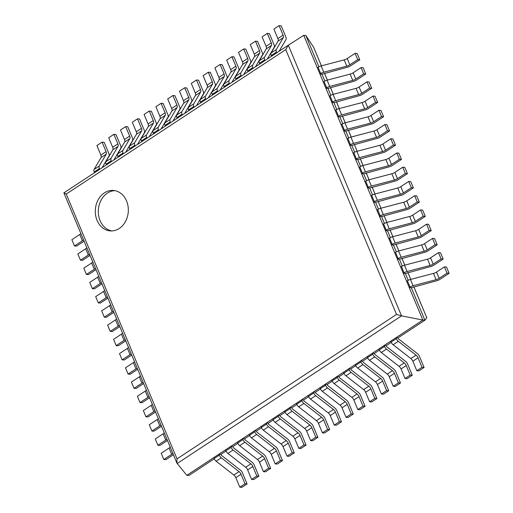 <?xml version="1.0" encoding="UTF-8"?>
<svg xmlns="http://www.w3.org/2000/svg" width="513" height="513" viewBox="0 0 513 513"><rect width="100%" height="100%" fill="white"/><g stroke="black" fill="none" stroke-linecap="round" stroke-linejoin="round"><path stroke-width="0.77" d="M416.825 370.726L422.019 367.308L418.037 357.792L412.843 361.21L416.825 370.726L418.897 370.886L424.091 367.468L419.422 356.304A3.572 1.757 56.7 0 0 417.441 353.656L398.396 338.837L398.005 337.9L424.911 320.202L422.84 320.041L186.822 475.327L188.899 475.487L214.235 458.814M239.815 487.19L245.009 483.772L241.027 474.256L235.833 477.674L239.815 487.19L241.886 487.35L247.08 483.932L242.412 472.768A3.572 1.757 56.7 0 0 240.43 470.12L221.385 455.3L220.994 454.371L226.034 451.049M251.614 479.424L256.808 476.006L252.826 466.49L247.632 469.908L251.614 479.424L253.685 479.584L258.879 476.167L254.211 465.002A3.572 1.757 56.7 0 0 252.229 462.354L233.184 447.535L232.793 446.605L237.833 443.29M263.413 471.659L268.607 468.247L264.625 458.725L259.437 462.142L263.413 471.659L265.49 471.819L270.678 468.407L266.01 457.243A3.572 1.757 56.7 0 0 264.035 454.589L244.983 439.776L244.598 438.839L249.639 435.524M275.218 463.899L280.406 460.482L276.43 450.965L271.236 454.377L275.218 463.899L277.289 464.06L282.483 460.642L277.809 449.478A3.572 1.757 56.7 0 0 275.834 446.823L256.789 432.01L256.397 431.074L261.438 427.759M287.017 456.134L292.211 452.716L288.229 443.2L283.035 446.618L287.017 456.134L289.088 456.294L294.282 452.876L289.614 441.712A3.572 1.757 56.7 0 0 287.633 439.064L268.588 424.245L268.196 423.308L273.237 419.993M298.816 448.368L304.01 444.951L300.028 435.434L294.834 438.852L298.816 448.368L300.887 448.529L306.081 445.111L301.413 433.947A3.572 1.757 56.7 0 0 299.432 431.298L280.387 416.479L279.995 415.549L285.042 412.228M310.621 440.603L315.809 437.185L311.827 427.669L306.639 431.087L310.621 440.603L312.693 440.763L317.88 437.345L313.212 426.181A3.572 1.757 56.7 0 0 311.237 423.533L292.192 408.714L291.801 407.784L296.841 404.462M322.421 432.837L327.615 429.426L323.632 419.903L318.438 423.321L322.421 432.837L324.492 432.998L329.686 429.586L325.011 418.416A3.572 1.757 56.7 0 0 323.036 415.767L303.991 400.948L303.6 400.018L308.64 396.703M334.22 425.078L339.414 421.66L335.431 412.144L330.237 415.556L334.22 425.078L336.291 425.239L341.485 421.821L336.817 410.656A3.572 1.757 56.7 0 0 334.835 408.002L315.79 393.189L315.399 392.253L320.439 388.937M346.019 417.313L351.213 413.895L347.23 404.379L342.043 407.797L346.019 417.313L348.096 417.473L353.284 414.055L348.616 402.891A3.572 1.757 56.7 0 0 346.641 400.243L327.589 385.423L327.198 384.487L332.244 381.172M357.824 409.547L363.012 406.129L359.029 396.613L353.842 400.031L357.824 409.547L359.895 409.707L365.089 406.29L360.415 395.125A3.572 1.757 56.7 0 0 358.44 392.477L339.394 377.658L339.003 376.722L344.043 373.406M369.623 401.782L374.817 398.364L370.835 388.848L365.641 392.265L369.623 401.782L371.694 401.942L376.888 398.524L372.214 387.36A3.572 1.757 56.7 0 0 370.239 384.712L351.193 369.892L350.802 368.962L355.842 365.641M381.422 394.016L386.616 390.605L382.634 381.082L377.44 384.5L381.422 394.016L383.493 394.176L388.687 390.765L384.019 379.594A3.572 1.757 56.7 0 0 382.038 376.946L362.992 362.127L362.601 361.197L367.641 357.882M393.221 386.251L398.415 382.839L394.433 373.323L389.245 376.734L393.221 386.251L395.299 386.411L400.486 382.999L395.818 371.835A3.572 1.757 56.7 0 0 393.843 369.18L374.791 354.368L374.407 353.431L379.447 350.116M405.026 378.491L410.214 375.074L406.238 365.557L401.044 368.975L405.026 378.491L407.098 378.652L412.292 375.234L407.617 364.07A3.572 1.757 56.7 0 0 405.642 361.421L386.597 346.602L386.206 345.666L391.246 342.351M411.336 287.742L436.82 280.733A3.572 1.109 -22.7 0 0 439.853 279.399L449.112 273.307L447.035 273.147L439.147 278.341A3.572 1.109 -22.7 0 1 436.108 279.675L413.074 285.735A3.572 1.109 157.3 0 0 410.034 287.075L409.259 287.581L411.336 287.742L424.911 320.202L426.816 317.784L413.844 286.773M318.906 66.799L305.812 35.487L313.7 47.363L321.433 65.856M408.233 280.335L405.379 273.506L403.308 273.346L404.077 272.839L401.461 266.574L400.685 267.081L403.308 273.346M402.282 266.1L399.422 259.27L397.351 259.11L398.126 258.603L395.504 252.338L394.728 252.845L397.351 259.11M396.325 251.864L393.471 245.034L391.393 244.874L392.169 244.368L389.547 238.103L388.777 238.609L391.393 244.874M390.367 237.628L387.514 230.799L385.443 230.638L386.212 230.132L383.596 223.867L382.82 224.373L385.443 230.638M384.417 223.392L381.557 216.563L379.485 216.403L380.261 215.896L377.639 209.631L376.863 210.138L379.485 216.403M378.459 209.157L375.606 202.327L373.528 202.167L374.304 201.66L371.681 195.395L370.912 195.902L373.528 202.167M372.502 194.921L369.649 188.091L367.577 187.931L368.347 187.425L365.731 181.16L364.955 181.666L367.577 187.931M366.551 180.685L363.691 173.856L361.62 173.695L362.396 173.189L359.773 166.924L359.004 167.43L361.62 173.695M360.594 166.449L357.741 159.62L355.669 159.46L356.439 158.953L353.823 152.688L353.047 153.195L355.669 159.46M354.637 152.214L351.783 145.384L349.712 145.224L350.488 144.717L347.865 138.452L347.089 138.959L349.712 145.224M348.686 137.978L345.826 131.148L343.755 130.988L344.531 130.482L341.908 124.217L341.139 124.723L343.755 130.988M342.729 123.742L339.875 116.913L337.804 116.752L338.574 116.246L335.957 109.981L335.181 110.487L337.804 116.752M336.772 109.506L333.918 102.677L331.847 102.517L332.623 102.01L330 95.745L329.224 96.252L331.847 102.517M330.821 95.271L327.961 88.441L325.89 88.281L326.666 87.774L324.043 81.509L323.273 82.016L325.89 88.281M324.864 81.035L322.01 74.205L319.939 74.045L320.708 73.539L318.092 67.274L317.316 67.78L319.939 74.045M186.822 475.327L176.908 463.092L177.011 458.872L66.241 194.061L285.754 49.633L288.287 45.215L303.741 35.326L305.812 35.487M177.158 463.515L401.544 315.88L422.84 320.041L303.741 35.326M288.261 45.227L63.933 192.83L66.241 194.061M288.312 45.202L401.544 315.88L396.523 314.443L285.754 49.633M126.564 200.968A20.289 16.499 -85.6 0 0 113.379 190.445A20.289 16.499 -85.6 0 0 95.367 209.407A20.289 16.499 -85.6 0 0 110.257 230.901A20.289 16.499 -85.6 0 0 125.461 221.565A20.289 16.499 -85.6 0 0 126.564 200.968M114.88 190.644A20.289 16.499 -85.6 0 0 98.381 209.637A20.289 16.499 -85.6 0 0 111.77 230.933M84.081 241.174L76.565 246.118L74.494 245.958L71.878 239.693L79.765 234.499A3.572 1.109 157.3 0 0 80.874 233.505M74.494 245.958L82.388 240.764A3.572 1.109 157.3 0 0 83.491 239.763M349.821 64.805L347.205 58.54L355.092 53.346L357.715 59.611L349.821 64.805A3.572 1.109 -22.7 0 1 346.788 66.139L323.748 72.198A3.572 1.109 157.3 0 0 320.708 73.539M347.205 58.54A3.572 1.109 -22.7 0 1 344.165 59.88L321.125 65.933A3.572 1.109 157.3 0 0 318.092 67.274M322.01 74.205L347.493 67.197A3.572 1.109 -22.7 0 0 350.533 65.863L359.786 59.771L357.163 53.506L355.092 53.346M359.786 59.771L357.715 59.611M90.038 255.41L82.522 260.354L80.451 260.194L77.829 253.929L85.722 248.734A3.572 1.109 157.3 0 0 86.825 247.741M80.451 260.194L88.339 254.999A3.572 1.109 157.3 0 0 89.448 253.999M355.778 79.04L353.156 72.775L361.049 67.581L363.666 73.846L355.778 79.04A3.572 1.109 -22.7 0 1 352.739 80.374L329.705 86.434A3.572 1.109 157.3 0 0 326.666 87.774M353.156 72.775A3.572 1.109 -22.7 0 1 350.123 74.116L327.082 80.169A3.572 1.109 157.3 0 0 324.043 81.509M327.961 88.441L353.451 81.432A3.572 1.109 -22.7 0 0 356.484 80.099L365.743 74.007L363.121 67.742L361.049 67.581M365.743 74.007L363.666 73.846M95.989 269.646L88.48 274.59L86.408 274.429L83.786 268.164L91.673 262.97A3.572 1.109 157.3 0 0 92.782 261.976M86.408 274.429L94.296 269.235A3.572 1.109 157.3 0 0 95.405 268.235M361.736 93.276L359.113 87.011L367 81.817L369.623 88.082L361.736 93.276A3.572 1.109 -22.7 0 1 358.696 94.61L335.656 100.67A3.572 1.109 157.3 0 0 332.623 102.01M359.113 87.011A3.572 1.109 -22.7 0 1 356.073 88.351L333.04 94.405A3.572 1.109 157.3 0 0 330 95.745M333.918 102.677L359.401 95.668A3.572 1.109 -22.7 0 0 362.441 94.334L371.694 88.242L369.078 81.977L367 81.817M371.694 88.242L369.623 88.082M101.946 283.881L94.43 288.825L92.359 288.665L89.743 282.4L97.63 277.206A3.572 1.109 157.3 0 0 98.74 276.212M92.359 288.665L100.253 283.471A3.572 1.109 157.3 0 0 101.356 282.477M367.686 107.512L365.07 101.247L372.957 96.053L375.58 102.318L367.686 107.512A3.572 1.109 -22.7 0 1 364.653 108.846L341.613 114.906A3.572 1.109 157.3 0 0 338.574 116.246M365.07 101.247A3.572 1.109 -22.7 0 1 362.031 102.587L338.99 108.641A3.572 1.109 157.3 0 0 335.957 109.981M339.875 116.913L365.359 109.904A3.572 1.109 -22.7 0 0 368.398 108.57L377.651 102.478L375.029 96.213L372.957 96.053M377.651 102.478L375.58 102.318M107.903 298.117L100.388 303.061L98.316 302.901L95.694 296.636L103.588 291.442A3.572 1.109 157.3 0 0 104.69 290.448M98.316 302.901L106.204 297.707A3.572 1.109 157.3 0 0 107.313 296.713M373.644 121.748L371.021 115.483L378.915 110.289L381.531 116.554L373.644 121.748A3.572 1.109 -22.7 0 1 370.604 123.082L347.57 129.141A3.572 1.109 157.3 0 0 344.531 130.482M371.021 115.483A3.572 1.109 -22.7 0 1 367.988 116.823L344.948 122.876A3.572 1.109 157.3 0 0 341.908 124.217M345.826 131.148L371.309 124.14A3.572 1.109 -22.7 0 0 374.349 122.806L383.602 116.714L380.986 110.449L378.915 110.289M383.602 116.714L381.531 116.554M113.854 312.353L106.345 317.297L104.274 317.137L101.651 310.872L109.538 305.677A3.572 1.109 157.3 0 0 110.648 304.684M104.274 317.137L112.161 311.942A3.572 1.109 157.3 0 0 113.27 310.949M379.601 135.983L376.978 129.718L384.865 124.524L387.488 130.789L379.601 135.983A3.572 1.109 -22.7 0 1 376.561 137.317L353.521 143.377A3.572 1.109 157.3 0 0 350.488 144.717M376.978 129.718A3.572 1.109 -22.7 0 1 373.939 131.059L350.905 137.112A3.572 1.109 157.3 0 0 347.865 138.452M351.783 145.384L377.267 138.375A3.572 1.109 -22.7 0 0 380.306 137.042L389.559 130.95L386.943 124.685L384.865 124.524M389.559 130.95L387.488 130.789M119.811 326.589L112.296 331.533L110.224 331.372L107.608 325.107L115.496 319.913A3.572 1.109 157.3 0 0 116.605 318.919M110.224 331.372L118.112 326.178A3.572 1.109 157.3 0 0 119.221 325.184M385.552 150.219L382.935 143.954L390.823 138.76L393.445 145.025L385.552 150.219A3.572 1.109 -22.7 0 1 382.518 151.553L359.478 157.613A3.572 1.109 157.3 0 0 356.439 158.953M382.935 143.954A3.572 1.109 -22.7 0 1 379.896 145.294L356.856 151.348A3.572 1.109 157.3 0 0 353.823 152.688M357.741 159.62L383.224 152.611A3.572 1.109 -22.7 0 0 386.263 151.277L395.517 145.185L392.894 138.92L390.823 138.76M395.517 145.185L393.445 145.025M125.768 340.824L118.253 345.768L116.182 345.608L113.559 339.343L121.453 334.149A3.572 1.109 157.3 0 0 122.556 333.155M116.182 345.608L124.069 340.414A3.572 1.109 157.3 0 0 125.178 339.42M391.509 164.455L388.886 158.19L396.78 152.996L399.396 159.261L391.509 164.455A3.572 1.109 -22.7 0 1 388.469 165.789L365.436 171.849A3.572 1.109 157.3 0 0 362.396 173.189M388.886 158.19A3.572 1.109 -22.7 0 1 385.853 159.53L362.813 165.584A3.572 1.109 157.3 0 0 359.773 166.924M363.691 173.856L389.175 166.847A3.572 1.109 -22.7 0 0 392.214 165.513L401.467 159.421L398.851 153.156L396.78 152.996M401.467 159.421L399.396 159.261M131.719 355.06L124.21 360.004L122.132 359.844L119.516 353.579L127.404 348.385A3.572 1.109 157.3 0 0 128.513 347.391M122.132 359.844L130.026 354.65A3.572 1.109 157.3 0 0 131.129 353.656M397.466 178.691L394.843 172.426L402.731 167.232L405.353 173.497L397.466 178.691A3.572 1.109 -22.7 0 1 394.426 180.025L371.386 186.084A3.572 1.109 157.3 0 0 368.347 187.425M394.843 172.426A3.572 1.109 -22.7 0 1 391.804 173.766L368.77 179.819A3.572 1.109 157.3 0 0 365.731 181.16M369.649 188.091L395.132 181.083A3.572 1.109 -22.7 0 0 398.171 179.749L407.425 173.657L404.802 167.392L402.731 167.232M407.425 173.657L405.353 173.497M137.676 369.296L130.161 374.24L128.09 374.08L125.467 367.815L133.361 362.62A3.572 1.109 157.3 0 0 134.47 361.627M128.09 374.08L135.977 368.885A3.572 1.109 157.3 0 0 137.086 367.892M403.417 192.926L400.8 186.661L408.688 181.467L411.311 187.732L403.417 192.926A3.572 1.109 -22.7 0 1 400.377 194.26L377.344 200.32A3.572 1.109 157.3 0 0 374.304 201.66M400.8 186.661A3.572 1.109 -22.7 0 1 397.761 188.002L374.721 194.055A3.572 1.109 157.3 0 0 371.681 195.395M375.606 202.327L401.089 195.318A3.572 1.109 -22.7 0 0 404.122 193.985L413.382 187.893L410.759 181.628L408.688 181.467M413.382 187.893L411.311 187.732M143.634 383.532L136.118 388.476L134.047 388.315L131.424 382.05L139.312 376.856A3.572 1.109 157.3 0 0 140.421 375.862M134.047 388.315L141.934 383.121A3.572 1.109 157.3 0 0 143.044 382.127M409.374 207.162L406.751 200.897L414.645 195.703L417.261 201.968L409.374 207.162A3.572 1.109 -22.7 0 1 406.334 208.496L383.294 214.556A3.572 1.109 157.3 0 0 380.261 215.896M406.751 200.897A3.572 1.109 -22.7 0 1 403.718 202.237L380.678 208.291A3.572 1.109 157.3 0 0 377.639 209.631M381.557 216.563L407.04 209.554A3.572 1.109 -22.7 0 0 410.079 208.22L419.333 202.128L416.716 195.863L414.645 195.703M419.333 202.128L417.261 201.968M149.584 397.767L142.075 402.711L139.998 402.551L137.381 396.286L145.269 391.092A3.572 1.109 157.3 0 0 146.378 390.098M139.998 402.551L147.891 397.357A3.572 1.109 157.3 0 0 148.994 396.363M415.331 221.398L412.709 215.133L420.596 209.939L423.219 216.204L415.331 221.398A3.572 1.109 -22.7 0 1 412.292 222.732L389.252 228.792A3.572 1.109 157.3 0 0 386.212 230.132M412.709 215.133A3.572 1.109 -22.7 0 1 409.669 216.473L386.635 222.527A3.572 1.109 157.3 0 0 383.596 223.867M387.514 230.799L412.997 223.79A3.572 1.109 -22.7 0 0 416.037 222.456L425.29 216.364L422.667 210.099L420.596 209.939M425.29 216.364L423.219 216.204M155.542 412.003L148.026 416.947L145.955 416.787L143.332 410.522L151.226 405.328A3.572 1.109 157.3 0 0 152.329 404.334M145.955 416.787L153.842 411.593A3.572 1.109 157.3 0 0 154.952 410.599M421.282 235.634L418.666 229.369L426.553 224.175L429.169 230.44L421.282 235.634A3.572 1.109 -22.7 0 1 418.242 236.968L395.209 243.027A3.572 1.109 157.3 0 0 392.169 244.368M418.666 229.369A3.572 1.109 -22.7 0 1 415.626 230.709L392.586 236.762A3.572 1.109 157.3 0 0 389.547 238.103M393.471 245.034L418.954 238.026A3.572 1.109 -22.7 0 0 421.987 236.692L431.247 230.6L428.624 224.335L426.553 224.175M431.247 230.6L429.169 230.44M161.492 426.239L153.983 431.183L151.912 431.023L149.289 424.758L157.177 419.563A3.572 1.109 157.3 0 0 158.286 418.57M151.912 431.023L159.799 425.828A3.572 1.109 157.3 0 0 160.909 424.835M427.239 249.869L424.617 243.604L432.504 238.41L435.127 244.675L427.239 249.869A3.572 1.109 -22.7 0 1 424.2 251.203L401.16 257.263A3.572 1.109 157.3 0 0 398.126 258.603M424.617 243.604A3.572 1.109 -22.7 0 1 421.577 244.945L398.543 250.998A3.572 1.109 157.3 0 0 395.504 252.338M399.422 259.27L424.905 252.261A3.572 1.109 -22.7 0 0 427.945 250.928L437.198 244.836L434.582 238.571L432.504 238.41M437.198 244.836L435.127 244.675M167.45 440.475L159.941 445.419L157.863 445.258L155.247 438.993L163.134 433.799A3.572 1.109 157.3 0 0 164.243 432.805M157.863 445.258L165.757 440.064A3.572 1.109 157.3 0 0 166.86 439.07M433.19 264.105L430.574 257.84L438.461 252.646L441.084 258.911L433.19 264.105A3.572 1.109 -22.7 0 1 430.157 265.439L407.117 271.499A3.572 1.109 157.3 0 0 404.077 272.839M430.574 257.84A3.572 1.109 -22.7 0 1 427.534 259.18L404.494 265.234A3.572 1.109 157.3 0 0 401.461 266.574M405.379 273.506L430.862 266.497A3.572 1.109 -22.7 0 0 433.902 265.163L443.155 259.071L440.532 252.806L438.461 252.646M443.155 259.071L441.084 258.911M173.407 454.71L165.891 459.654L163.82 459.494L161.197 453.229L169.091 448.035A3.572 1.109 157.3 0 0 170.194 447.041M163.82 459.494L171.708 454.3A3.572 1.109 157.3 0 0 172.817 453.306M439.147 278.341L436.525 272.076L444.418 266.882L447.035 273.147M409.259 287.581L406.642 281.316L407.412 280.81A3.572 1.109 157.3 0 1 410.451 279.47L433.491 273.416A3.572 1.109 -22.7 0 0 436.525 272.076M449.112 273.307L446.49 267.042L444.418 266.882M102.087 167.725L109.013 155.952A3.572 1.757 -123.3 0 0 108.833 153.438L104.158 142.274L102.087 142.114L96.893 145.532L100.875 155.048A3.572 1.757 -123.3 0 1 101.055 157.562L94.059 169.463A3.572 1.757 56.7 0 0 94.238 171.977L99.432 168.559A3.572 1.757 56.7 0 1 99.253 166.045L106.249 154.144L101.055 157.562M94.539 172.695L94.238 171.977M106.249 154.144A3.572 1.757 -123.3 0 0 106.069 151.63L102.087 142.114M99.734 169.277L99.432 168.559M235.833 477.674A3.572 1.757 56.7 0 0 233.857 475.025L216.095 461.206A3.572 1.757 -123.3 0 1 214.12 458.558L213.729 457.622L218.923 454.21L220.994 454.371M247.08 483.932L245.009 483.772M241.027 474.256A3.572 1.757 56.7 0 0 239.045 471.607L221.289 457.788A3.572 1.757 -123.3 0 1 219.314 455.14L218.923 454.21M113.892 159.96L120.811 148.186A3.572 1.757 -123.3 0 0 120.632 145.673L115.964 134.509L113.886 134.348L108.698 137.766L112.68 147.282A3.572 1.757 -123.3 0 1 112.86 149.796L105.858 161.698A3.572 1.757 56.7 0 0 106.044 164.211L111.231 160.793A3.572 1.757 56.7 0 1 111.052 158.286L118.048 146.378L112.86 149.796M106.338 164.929L106.044 164.211M118.048 146.378A3.572 1.757 -123.3 0 0 117.868 143.871L113.886 134.348M111.533 161.512L111.231 160.793M247.632 469.908A3.572 1.757 56.7 0 0 245.656 467.26L227.9 453.441A3.572 1.757 -123.3 0 1 225.919 450.792L225.528 449.863L230.722 446.445L232.793 446.605M258.879 476.167L256.808 476.006M252.826 466.49A3.572 1.757 56.7 0 0 250.851 463.842L233.088 450.029A3.572 1.757 -123.3 0 1 231.113 447.374L230.722 446.445M125.691 152.194L132.611 140.421A3.572 1.757 -123.3 0 0 132.431 137.914L127.763 126.749L125.691 126.589L120.497 130.001L124.479 139.517A3.572 1.757 -123.3 0 1 124.659 142.03L117.663 153.932A3.572 1.757 56.7 0 0 117.843 156.446L123.037 153.028A3.572 1.757 56.7 0 1 122.851 150.521L129.853 138.613L124.659 142.03M118.144 157.164L117.843 156.446M129.853 138.613A3.572 1.757 -123.3 0 0 129.667 136.105L125.691 126.589M123.332 153.746L123.037 153.028M259.437 462.142A3.572 1.757 56.7 0 0 257.455 459.494L239.699 445.682A3.572 1.757 -123.3 0 1 237.724 443.027L237.333 442.097L242.521 438.679L244.598 438.839M270.678 468.407L268.607 468.247M264.625 458.725A3.572 1.757 56.7 0 0 262.65 456.076L244.893 442.264A3.572 1.757 -123.3 0 1 242.912 439.615L242.521 438.679M137.49 144.429L144.416 132.655A3.572 1.757 -123.3 0 0 144.23 130.148L139.562 118.984L137.49 118.824L132.296 122.235L136.278 131.758A3.572 1.757 -123.3 0 1 136.458 134.265L129.462 146.173A3.572 1.757 56.7 0 0 129.642 148.68L134.836 145.269A3.572 1.757 56.7 0 1 134.656 142.755L141.652 130.853L136.458 134.265M129.943 149.398L129.642 148.68M141.652 130.853A3.572 1.757 -123.3 0 0 141.473 128.34L137.49 118.824M135.137 145.981L134.836 145.269M271.236 454.377A3.572 1.757 56.7 0 0 269.254 451.729L251.498 437.916A3.572 1.757 -123.3 0 1 249.523 435.268L249.132 434.331L254.326 430.914L256.397 431.074M282.483 460.642L280.406 460.482M276.43 450.965A3.572 1.757 56.7 0 0 274.449 448.311L256.692 434.498A3.572 1.757 -123.3 0 1 254.717 431.85L254.326 430.914M149.289 136.67L156.215 124.896A3.572 1.757 -123.3 0 0 156.035 122.383L151.361 111.218L149.289 111.058L144.095 114.476L148.077 123.992A3.572 1.757 -123.3 0 1 148.263 126.506L141.261 138.407A3.572 1.757 56.7 0 0 141.441 140.921L146.635 137.503A3.572 1.757 56.7 0 1 146.455 134.99L153.451 123.088L148.263 126.506M141.742 141.633L141.441 140.921M153.451 123.088A3.572 1.757 -123.3 0 0 153.272 120.574L149.289 111.058M146.936 138.221L146.635 137.503M283.035 446.618A3.572 1.757 56.7 0 0 281.06 443.963L263.304 430.15A3.572 1.757 -123.3 0 1 261.322 427.502L260.931 426.566L266.125 423.148L268.196 423.308M294.282 452.876L292.211 452.716M288.229 443.2A3.572 1.757 56.7 0 0 286.248 440.552L268.491 426.733A3.572 1.757 -123.3 0 1 266.516 424.084L266.125 423.148M161.095 128.904L168.014 117.131A3.572 1.757 -123.3 0 0 167.834 114.617L163.166 103.453L161.088 103.293L155.901 106.71L159.883 116.227A3.572 1.757 -123.3 0 1 160.062 118.74L153.06 130.642A3.572 1.757 56.7 0 0 153.246 133.156L158.434 129.738A3.572 1.757 56.7 0 1 158.254 127.224L165.257 115.322L160.062 118.74M153.541 133.867L153.246 133.156M165.257 115.322A3.572 1.757 -123.3 0 0 165.071 112.809L161.088 103.293M158.735 130.456L158.434 129.738M294.834 438.852A3.572 1.757 56.7 0 0 292.859 436.204L275.103 422.385A3.572 1.757 -123.3 0 1 273.121 419.737L272.73 418.8L277.924 415.389L279.995 415.549M306.081 445.111L304.01 444.951M300.028 435.434A3.572 1.757 56.7 0 0 298.053 432.786L280.297 418.967A3.572 1.757 -123.3 0 1 278.315 416.319L277.924 415.389M172.894 121.139L179.813 109.365A3.572 1.757 -123.3 0 0 179.633 106.851L174.965 95.687L172.894 95.527L167.7 98.945L171.682 108.461A3.572 1.757 -123.3 0 1 171.861 110.975L164.865 122.876A3.572 1.757 56.7 0 0 165.045 125.39L170.239 121.972A3.572 1.757 56.7 0 1 170.053 119.458L177.056 107.557L171.861 110.975M165.346 126.108L165.045 125.39M177.056 107.557A3.572 1.757 -123.3 0 0 176.876 105.043L172.894 95.527M170.534 122.69L170.239 121.972M306.639 431.087A3.572 1.757 56.7 0 0 304.658 428.438L286.902 414.619A3.572 1.757 -123.3 0 1 284.927 411.971L284.535 411.041L289.723 407.623L291.801 407.784M317.88 437.345L315.809 437.185M311.827 427.669A3.572 1.757 56.7 0 0 309.852 425.02L292.096 411.208A3.572 1.757 -123.3 0 1 290.114 408.553L289.723 407.623M184.693 113.373L191.618 101.6A3.572 1.757 -123.3 0 0 191.439 99.092L186.764 87.922L184.693 87.761L179.499 91.179L183.481 100.695A3.572 1.757 -123.3 0 1 183.66 103.209L176.664 115.111A3.572 1.757 56.7 0 0 176.844 117.624L182.038 114.207A3.572 1.757 56.7 0 1 181.859 111.699L188.855 99.791L183.66 103.209M177.145 118.343L176.844 117.624M188.855 99.791A3.572 1.757 -123.3 0 0 188.675 97.284L184.693 87.761M182.339 114.925L182.038 114.207M318.438 423.321A3.572 1.757 56.7 0 0 316.463 420.673L298.701 406.86A3.572 1.757 -123.3 0 1 296.726 404.206L296.334 403.276L301.529 399.858L303.6 400.018M329.686 429.586L327.615 429.426M323.632 419.903A3.572 1.757 56.7 0 0 321.651 417.255L303.895 403.442A3.572 1.757 -123.3 0 1 301.92 400.794L301.529 399.858M196.498 105.607L203.417 93.834A3.572 1.757 -123.3 0 0 203.238 91.327L198.563 80.163L196.492 80.002L191.304 83.414L195.28 92.936A3.572 1.757 -123.3 0 1 195.466 95.444L188.463 107.352A3.572 1.757 56.7 0 0 188.643 109.859L193.837 106.447A3.572 1.757 56.7 0 1 193.657 103.934L200.654 92.032L195.466 95.444M188.944 110.577L188.643 109.859M200.654 92.032A3.572 1.757 -123.3 0 0 200.474 89.518L196.492 80.002M194.138 107.159L193.837 106.447M330.237 415.556A3.572 1.757 56.7 0 0 328.262 412.907L310.506 399.095A3.572 1.757 -123.3 0 1 308.525 396.44L308.133 395.51L313.328 392.092L315.399 392.253M341.485 421.821L339.414 421.66M335.431 412.144A3.572 1.757 56.7 0 0 333.456 409.489L315.694 395.677A3.572 1.757 -123.3 0 1 313.719 393.029L313.328 392.092M208.297 97.848L215.216 86.075A3.572 1.757 -123.3 0 0 215.037 83.561L210.368 72.397L208.297 72.237L203.103 75.655L207.085 85.171A3.572 1.757 -123.3 0 1 207.265 87.678L200.262 99.586A3.572 1.757 56.7 0 0 200.448 102.093L205.636 98.682A3.572 1.757 56.7 0 1 205.456 96.168L212.459 84.267L207.265 87.678M200.743 102.812L200.448 102.093M212.459 84.267A3.572 1.757 -123.3 0 0 212.273 81.753L208.297 72.237M205.937 99.394L205.636 98.682M342.043 407.797A3.572 1.757 56.7 0 0 340.061 405.142L322.305 391.329A3.572 1.757 -123.3 0 1 320.324 388.681L319.939 387.745L325.127 384.327L327.198 384.487M353.284 414.055L351.213 413.895M347.23 404.379A3.572 1.757 56.7 0 0 345.255 401.73L327.499 387.911A3.572 1.757 -123.3 0 1 325.518 385.263L325.127 384.327M220.096 90.083L227.022 78.309A3.572 1.757 -123.3 0 0 226.836 75.796L222.167 64.632L220.096 64.471L214.902 67.889L218.884 77.405A3.572 1.757 -123.3 0 1 219.064 79.919L212.068 91.821A3.572 1.757 56.7 0 0 212.247 94.334L217.441 90.916A3.572 1.757 56.7 0 1 217.256 88.403L224.258 76.501L219.064 79.919M212.549 95.046L212.247 94.334M224.258 76.501A3.572 1.757 -123.3 0 0 224.078 73.987L220.096 64.471M217.736 91.635L217.441 90.916M353.842 400.031A3.572 1.757 56.7 0 0 351.86 397.376L334.104 383.564A3.572 1.757 -123.3 0 1 332.129 380.915L331.738 379.979L336.932 376.568L339.003 376.722M365.089 406.29L363.012 406.129M359.029 396.613A3.572 1.757 56.7 0 0 357.054 393.965L339.298 380.146A3.572 1.757 -123.3 0 1 337.317 377.497L336.932 376.568M231.895 82.317L238.821 70.544A3.572 1.757 -123.3 0 0 238.641 68.03L233.966 56.866L231.895 56.706L226.701 60.124L230.683 69.64A3.572 1.757 -123.3 0 1 230.863 72.153L223.867 84.055A3.572 1.757 56.7 0 0 224.046 86.569L229.24 83.151A3.572 1.757 56.7 0 1 229.061 80.637L236.057 68.736L230.863 72.153M224.348 87.287L224.046 86.569M236.057 68.736A3.572 1.757 -123.3 0 0 235.877 66.222L231.895 56.706M229.542 83.869L229.24 83.151M365.641 392.265A3.572 1.757 56.7 0 0 363.666 389.617L345.903 375.798A3.572 1.757 -123.3 0 1 343.928 373.15L343.537 372.214L348.731 368.802L350.802 368.962M376.888 398.524L374.817 398.364M370.835 388.848A3.572 1.757 56.7 0 0 368.853 386.199L351.097 372.387A3.572 1.757 -123.3 0 1 349.122 369.732L348.731 368.802M243.701 74.552L250.62 62.778A3.572 1.757 -123.3 0 0 250.44 60.265L245.772 49.101L243.694 48.94L238.507 52.358L242.482 61.874A3.572 1.757 -123.3 0 1 242.668 64.388L235.666 76.29A3.572 1.757 56.7 0 0 235.845 78.803L241.039 75.385A3.572 1.757 56.7 0 1 240.86 72.878L247.856 60.97L242.668 64.388M236.147 79.521L235.845 78.803M247.856 60.97A3.572 1.757 -123.3 0 0 247.676 58.463L243.694 48.94M241.341 76.104L241.039 75.385M377.44 384.5A3.572 1.757 56.7 0 0 375.465 381.852L357.708 368.033A3.572 1.757 -123.3 0 1 355.727 365.384L355.336 364.454L360.53 361.037L362.601 361.197M388.687 390.765L386.616 390.605M382.634 381.082A3.572 1.757 56.7 0 0 380.659 378.434L362.896 364.621A3.572 1.757 -123.3 0 1 360.921 361.966L360.53 361.037M255.5 66.786L262.419 55.013A3.572 1.757 -123.3 0 0 262.239 52.506L257.571 41.341L255.5 41.181L250.306 44.593L254.288 54.115A3.572 1.757 -123.3 0 1 254.467 56.622L247.465 68.53A3.572 1.757 56.7 0 0 247.651 71.038L252.838 67.62A3.572 1.757 56.7 0 1 252.659 65.113L259.661 53.205L254.467 56.622M247.946 71.756L247.651 71.038M259.661 53.205A3.572 1.757 -123.3 0 0 259.475 50.697L255.5 41.181M253.14 68.338L252.838 67.62M389.245 376.734A3.572 1.757 56.7 0 0 387.264 374.086L369.507 360.273A3.572 1.757 -123.3 0 1 367.526 357.619L367.141 356.689L372.329 353.271L374.407 353.431M400.486 382.999L398.415 382.839M394.433 373.323A3.572 1.757 56.7 0 0 392.458 370.668L374.702 356.856A3.572 1.757 -123.3 0 1 372.72 354.207L372.329 353.271M267.299 59.021L274.224 47.254A3.572 1.757 -123.3 0 0 274.038 44.74L269.37 33.576L267.299 33.416L262.105 36.833L266.087 46.35A3.572 1.757 -123.3 0 1 266.266 48.857L259.27 60.765A3.572 1.757 56.7 0 0 259.45 63.272L264.644 59.861A3.572 1.757 56.7 0 1 264.458 57.347L271.46 45.445L266.266 48.857M259.751 63.99L259.45 63.272M271.46 45.445A3.572 1.757 -123.3 0 0 271.281 42.932L267.299 33.416M264.939 60.572L264.644 59.861M401.044 368.975A3.572 1.757 56.7 0 0 399.063 366.32L381.306 352.508A3.572 1.757 -123.3 0 1 379.331 349.86L378.94 348.923L384.134 345.505L386.206 345.666M412.292 375.234L410.214 375.074M406.238 365.557A3.572 1.757 56.7 0 0 404.257 362.903L386.501 349.09A3.572 1.757 -123.3 0 1 384.519 346.442L384.134 345.505M279.098 51.262L286.023 39.488A3.572 1.757 -123.3 0 0 285.844 36.974L281.169 25.81L279.098 25.65L273.904 29.068L277.886 38.584A3.572 1.757 -123.3 0 1 278.065 41.098L271.069 52.999A3.572 1.757 56.7 0 0 271.249 55.513L276.443 52.095A3.572 1.757 56.7 0 1 276.263 49.581L283.259 37.68L278.065 41.098M271.55 56.225L271.249 55.513M283.259 37.68A3.572 1.757 -123.3 0 0 283.08 35.166L279.098 25.65M276.744 52.813L276.443 52.095M412.843 361.21A3.572 1.757 56.7 0 0 410.868 358.555L393.105 344.742A3.572 1.757 -123.3 0 1 391.13 342.094L390.739 341.158L395.933 337.74L398.005 337.9M424.091 367.468L422.019 367.308M418.037 357.792A3.572 1.757 56.7 0 0 416.056 355.143L398.3 341.325A3.572 1.757 -123.3 0 1 396.325 338.676L395.933 337.74M426.81 317.855L413.811 286.786M410.727 279.399L407.861 272.55M404.77 265.163L401.903 258.315M398.813 250.928L395.953 244.079M392.862 236.692L389.995 229.843M386.905 222.456L384.038 215.607M378.119 201.359L380.979 208.214L378.087 201.372M374.997 193.985L372.13 187.136M369.039 179.749L366.173 172.9M363.089 165.513L360.222 158.664M357.131 151.277L354.265 144.429M351.174 137.042L348.308 130.193M345.223 122.806L342.357 115.957M339.266 108.57L336.4 101.721M333.309 94.334L330.443 87.486M327.358 80.099L324.492 73.25M321.401 65.863L313.533 47.049M177.011 458.872L396.523 314.443M82.388 240.764L79.765 234.499M346.788 66.139L344.165 59.88M323.748 72.198L321.125 65.933M88.339 254.999L85.722 248.734M352.739 80.374L350.123 74.116M329.705 86.434L327.082 80.169M94.296 269.235L91.673 262.97M358.696 94.61L356.073 88.351M335.656 100.67L333.04 94.405M100.253 283.471L97.63 277.206M364.653 108.846L362.031 102.587M341.613 114.906L338.99 108.641M106.204 297.707L103.588 291.442M370.604 123.082L367.988 116.823M347.57 129.141L344.948 122.876M112.161 311.942L109.538 305.677M376.561 137.317L373.939 131.059M353.521 143.377L350.905 137.112M118.112 326.178L115.496 319.913M382.518 151.553L379.896 145.294M359.478 157.613L356.856 151.348M124.069 340.414L121.453 334.149M388.469 165.789L385.853 159.53M365.436 171.849L362.813 165.584M130.026 354.65L127.404 348.385M394.426 180.025L391.804 173.766M371.386 186.084L368.77 179.819M135.977 368.885L133.361 362.62M400.377 194.26L397.761 188.002M377.344 200.32L374.721 194.055M141.934 383.121L139.312 376.856M406.334 208.496L403.718 202.237M383.294 214.556L380.678 208.291M147.891 397.357L145.269 391.092M412.292 222.732L409.669 216.473M389.252 228.792L386.635 222.527M153.842 411.593L151.226 405.328M418.242 236.968L415.626 230.709M395.209 243.027L392.586 236.762M159.799 425.828L157.177 419.563M424.2 251.203L421.577 244.945M401.16 257.263L398.543 250.998M165.757 440.064L163.134 433.799M430.157 265.439L427.534 259.18M407.117 271.499L404.494 265.234M171.708 454.3L169.091 448.035M436.108 279.675L433.491 273.416M413.074 285.735L410.451 279.47M410.034 287.075L407.412 280.81M106.069 151.63L100.875 155.048M94.059 169.463L99.253 166.045M239.045 471.607L233.857 475.025M216.095 461.206L221.289 457.788M214.12 458.558L219.314 455.14M117.868 143.871L112.68 147.282M105.858 161.698L111.052 158.286M250.851 463.842L245.656 467.26M227.9 453.441L233.088 450.029M225.919 450.792L231.113 447.374M129.667 136.105L124.479 139.517M117.663 153.932L122.851 150.521M262.65 456.076L257.455 459.494M239.699 445.682L244.893 442.264M237.724 443.027L242.912 439.615M141.473 128.34L136.278 131.758M129.462 146.173L134.656 142.755M274.449 448.311L269.254 451.729M251.498 437.916L256.692 434.498M249.523 435.268L254.717 431.85M153.272 120.574L148.077 123.992M141.261 138.407L146.455 134.99M286.248 440.552L281.06 443.963M263.304 430.15L268.491 426.733M261.322 427.502L266.516 424.084M165.071 112.809L159.883 116.227M153.06 130.642L158.254 127.224M298.053 432.786L292.859 436.204M275.103 422.385L280.297 418.967M273.121 419.737L278.315 416.319M176.876 105.043L171.682 108.461M164.865 122.876L170.053 119.458M309.852 425.02L304.658 428.438M286.902 414.619L292.096 411.208M284.927 411.971L290.114 408.553M188.675 97.284L183.481 100.695M176.664 115.111L181.859 111.699M321.651 417.255L316.463 420.673M298.701 406.86L303.895 403.442M296.726 404.206L301.92 400.794M200.474 89.518L195.28 92.936M188.463 107.352L193.657 103.934M333.456 409.489L328.262 412.907M310.506 399.095L315.694 395.677M308.525 396.44L313.719 393.029M212.273 81.753L207.085 85.171M200.262 99.586L205.456 96.168M345.255 401.73L340.061 405.142M322.305 391.329L327.499 387.911M320.324 388.681L325.518 385.263M224.078 73.987L218.884 77.405M212.068 91.821L217.256 88.403M357.054 393.965L351.86 397.376M334.104 383.564L339.298 380.146M332.129 380.915L337.317 377.497M235.877 66.222L230.683 69.64M223.867 84.055L229.061 80.637M368.853 386.199L363.666 389.617M345.903 375.798L351.097 372.387M343.928 373.15L349.122 369.732M247.676 58.463L242.482 61.874M235.666 76.29L240.86 72.878M380.659 378.434L375.465 381.852M357.708 368.033L362.896 364.621M355.727 365.384L360.921 361.966M259.475 50.697L254.288 54.115M247.465 68.53L252.659 65.113M392.458 370.668L387.264 374.086M369.507 360.273L374.702 356.856M367.526 357.619L372.72 354.207M271.281 42.932L266.087 46.35M259.27 60.765L264.458 57.347M404.257 362.903L399.063 366.32M381.306 352.508L386.501 349.09M379.331 349.86L384.519 346.442M283.08 35.166L277.886 38.584M271.069 52.999L276.263 49.581M416.056 355.143L410.868 358.555M393.105 344.742L398.3 341.325M391.13 342.094L396.325 338.676M410.759 279.393L407.893 272.538M404.802 265.157L401.935 258.302M398.845 250.921L395.978 244.066M392.894 236.685L390.027 229.83M386.937 222.45L384.07 215.595M375.029 193.978L372.162 187.123M369.071 179.742L366.205 172.887M363.114 165.507L360.254 158.652M357.163 151.271L354.297 144.416M351.206 137.035L348.34 130.18M345.255 122.799L342.389 115.944M339.298 108.564L336.432 101.709M333.341 94.328L330.475 87.473M327.39 80.092L324.524 73.237M176.908 463.092L63.894 192.92M63.926 192.837L288.287 45.215"/></g></svg>
